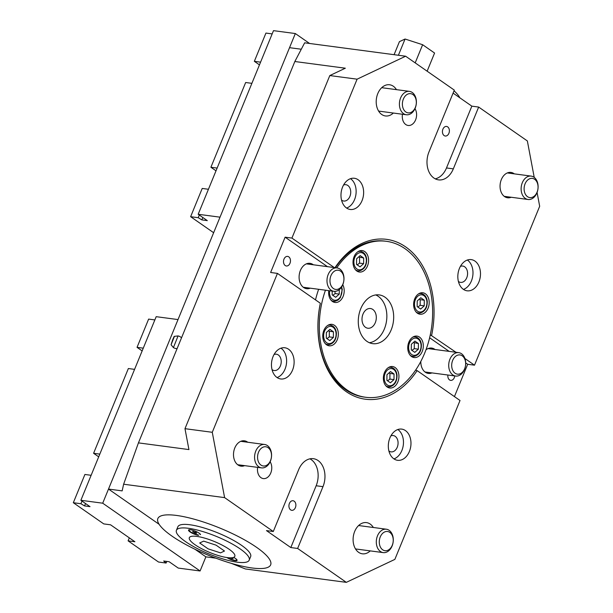 <?xml version="1.0" encoding="UTF-8"?>
<svg xmlns="http://www.w3.org/2000/svg" width="613" height="613" viewBox="0 0 613 613"><rect width="100%" height="100%" fill="white"/><g stroke="black" fill="none" stroke-linecap="round" stroke-linejoin="round"><path stroke-width="0.92" d="M325.457 290.194A78.671 56.189 97.6 0 0 365.624 397.27A78.671 56.189 97.6 0 0 424.663 353.18A78.671 56.189 97.6 0 0 386.328 241.3A78.671 56.189 97.6 0 0 336.713 267.881M326.56 344.79A10.819 7.724 -82.4 0 1 323.258 332.192A10.819 7.724 -82.4 0 1 331.97 324.354A10.819 7.724 -82.4 0 1 338.207 336.093A10.819 7.724 -82.4 0 1 329.12 345.801A10.819 7.724 -82.4 0 1 326.56 344.79M387.171 386.979A10.819 7.724 -82.4 0 1 383.868 374.382A10.819 7.724 -82.4 0 1 392.581 366.543A10.819 7.724 -82.4 0 1 398.81 378.282A10.819 7.724 -82.4 0 1 389.73 387.991A10.819 7.724 -82.4 0 1 387.171 386.979M417.43 313.205A10.819 7.724 -82.4 0 1 414.12 300.615A10.819 7.724 -82.4 0 1 422.832 292.776A10.819 7.724 -82.4 0 1 429.069 304.515A10.819 7.724 -82.4 0 1 419.989 314.224A10.819 7.724 -82.4 0 1 417.43 313.205M356.82 271.015A10.819 7.724 -82.4 0 1 353.509 258.425A10.819 7.724 -82.4 0 1 362.222 250.587A10.819 7.724 -82.4 0 1 368.459 262.326A10.819 7.724 -82.4 0 1 359.379 272.034A10.819 7.724 -82.4 0 1 356.82 271.015M342.767 284.754A10.819 7.724 -82.4 0 1 342.981 296.715A10.819 7.724 -82.4 0 1 334.997 302.47A10.819 7.724 -82.4 0 1 332.438 301.458A10.819 7.724 -82.4 0 1 328.775 290.639M411.553 356.536A10.819 7.724 -82.4 0 1 408.25 343.939A10.819 7.724 -82.4 0 1 416.963 336.1A10.819 7.724 -82.4 0 1 423.192 347.839A10.819 7.724 -82.4 0 1 414.112 357.548A10.819 7.724 -82.4 0 1 411.553 356.536M366.926 341.357A24.581 17.562 97.6 0 0 372.742 343.655A24.581 17.562 97.6 0 0 393.385 321.595A24.581 17.562 97.6 0 0 379.209 294.914A24.581 17.562 97.6 0 0 359.41 312.737A24.581 17.562 97.6 0 0 366.926 341.357M220.511 552.872L208.114 548.85L199.677 542.98L203.646 541.133L216.052 545.149L224.488 551.026L220.511 552.872M229.139 549.263A24.581 5.946 -157.7 0 0 205.003 538.214A24.581 5.946 -157.7 0 0 189.333 537.67A24.581 5.946 -157.7 0 0 209.822 552.505A24.581 5.946 -157.7 0 0 234.825 556.328A24.581 5.946 -157.7 0 0 229.139 549.263M453.091 93.107L471.841 106.156L478.661 107.06L527.356 140.952L534.23 177.402M365.624 397.27L364.26 397.094A78.671 56.189 -82.4 0 1 320.231 303.948L320.338 303.251A80.632 57.591 97.6 0 0 346.291 391.676A80.632 57.591 97.6 0 0 417.139 370.635L460.026 400.488L394.856 559.393L346.322 582.35L297.634 548.459L290.815 547.555L266.471 530.605L273.291 531.509L224.603 497.618L212.274 432.295L184.98 428.679L188.927 449.582L138.438 442.877L123.627 484.216L122.148 490.883L108.501 489.067L289.535 47.676L301.289 49.232M405.63 56.22L304.653 42.818L294.845 61.515L345.334 68.212L329.809 75.56L357.095 79.177L405.63 56.22L454.317 90.119L428.977 151.909A19.67 14.045 -82.4 0 0 438.563 179.877A19.67 14.045 -82.4 0 0 453.321 168.859L446.494 167.954L471.841 106.156M123.627 484.216L224.603 497.618M215.868 558.175L205.884 556.849L194.926 549.225M159.112 524.299L108.501 489.067M231.285 563.347L245.346 568.948L346.322 582.35M138.438 442.877L294.845 61.515M393.347 113.037A15.731 11.241 -82.4 0 1 385.454 115.957A15.731 11.241 -82.4 0 1 376.39 98.885A15.731 11.241 -82.4 0 1 389.6 84.763A15.731 11.241 -82.4 0 1 396.45 89.644M370.244 550.888A15.731 11.241 -82.4 0 1 362.36 553.807A15.731 11.241 -82.4 0 1 353.287 536.735A15.731 11.241 -82.4 0 1 366.497 522.613A15.731 11.241 -82.4 0 1 373.348 527.494M427.131 71.192L434.579 53.04L422.633 44.718L415.185 62.878M398.396 55.262L405.063 39.025L422.633 44.718M394.082 54.687L399.438 41.646L405.063 39.025M173.962 337.234L171.073 344.774L174.437 336.353L178.069 335.924L173.425 347.594A6.391 6.391 0 0 0 177.111 348.582M339.288 289.62L339.25 294.102L335.679 297.297L332.169 294.853L332.2 291.091M332.844 295.32L335.158 293.558L334.89 291.374M335.158 293.558L339.25 294.102M418.418 343.541L418.365 349.18L414.802 352.368L411.285 349.923L411.338 344.284L414.909 341.096L418.418 343.541L413.392 342.46M411.967 350.398L414.273 348.636L414.327 342.996M414.273 348.636L418.365 349.18M363.685 258.027L363.632 263.667L360.061 266.854L356.551 264.41L356.605 258.77L360.168 255.583L363.685 258.027L358.651 256.939M357.226 264.877L359.54 263.123L359.593 257.483M359.54 263.123L363.632 263.667M455.26 356.582A9.685 6.919 -82.4 0 1 465.65 363.815A9.685 6.919 -82.4 0 1 455.107 373.248A9.685 6.919 -82.4 0 1 455.26 356.582M453.053 354.659A11.8 8.429 97.6 0 0 448.823 367.294A11.8 8.429 97.6 0 0 455.651 376.053A11.8 8.429 97.6 0 0 461.359 374.053A11.8 8.429 97.6 0 0 465.589 361.417A11.8 8.429 97.6 0 0 458.762 352.659A11.8 8.429 97.6 0 0 453.053 354.659M405.952 95.299A9.685 6.919 -82.4 0 1 416.334 102.524A9.685 6.919 -82.4 0 1 405.791 111.957A9.685 6.919 -82.4 0 1 405.952 95.299M403.745 93.368A11.8 8.429 97.6 0 0 399.515 106.003A11.8 8.429 97.6 0 0 406.342 114.761A11.8 8.429 97.6 0 0 412.051 112.769A11.8 8.429 97.6 0 0 416.281 100.126A11.8 8.429 97.6 0 0 409.446 91.368A11.8 8.429 97.6 0 0 403.745 93.368M333.541 271.858A9.685 6.919 -82.4 0 1 343.924 279.084A9.685 6.919 -82.4 0 1 333.38 288.516A9.685 6.919 -82.4 0 1 333.541 271.858M331.334 269.927A11.8 8.429 97.6 0 0 327.097 282.562A11.8 8.429 97.6 0 0 333.932 291.321A11.8 8.429 97.6 0 0 339.64 289.321A11.8 8.429 97.6 0 0 343.87 276.685A11.8 8.429 97.6 0 0 337.035 267.927A11.8 8.429 97.6 0 0 331.334 269.927M382.849 533.141A9.685 6.919 -82.4 0 1 393.24 540.375A9.685 6.919 -82.4 0 1 382.696 549.807A9.685 6.919 -82.4 0 1 382.849 533.141M380.642 531.21A11.8 8.429 97.6 0 0 376.413 543.854A11.8 8.429 97.6 0 0 383.24 552.612A11.8 8.429 97.6 0 0 388.949 550.612A11.8 8.429 97.6 0 0 393.178 537.976A11.8 8.429 97.6 0 0 386.351 529.218A11.8 8.429 97.6 0 0 380.642 531.21M527.67 180.03A9.685 6.919 -82.4 0 1 538.061 187.256A9.685 6.919 -82.4 0 1 527.517 196.689A9.685 6.919 -82.4 0 1 527.67 180.03M525.464 178.099A11.8 8.429 97.6 0 0 521.234 190.735A11.8 8.429 97.6 0 0 528.069 199.493A11.8 8.429 97.6 0 0 533.77 197.493A11.8 8.429 97.6 0 0 537.999 184.858A11.8 8.429 97.6 0 0 531.172 176.1A11.8 8.429 97.6 0 0 525.464 178.099M261.13 448.417A9.685 6.919 -82.4 0 1 271.513 455.643A9.685 6.919 -82.4 0 1 260.969 465.075A9.685 6.919 -82.4 0 1 261.13 448.417M258.924 446.486A11.8 8.429 97.6 0 0 254.686 459.122A11.8 8.429 97.6 0 0 261.521 467.88A11.8 8.429 97.6 0 0 267.222 465.88A11.8 8.429 97.6 0 0 271.459 453.245A11.8 8.429 97.6 0 0 264.624 444.486A11.8 8.429 97.6 0 0 258.924 446.486M369.394 342.728A24.581 17.562 97.6 0 0 386.558 320.691A24.581 17.562 97.6 0 0 375.738 294.937M335.342 267.705A78.671 56.189 -82.4 0 1 384.964 241.124L386.328 241.3M318.637 289.29A78.671 56.189 97.6 0 0 315.511 299.895M365.494 327.304A9.938 7.095 97.6 0 0 367.846 328.231A9.938 7.095 97.6 0 0 376.19 319.312A9.938 7.095 97.6 0 0 370.459 308.531A9.938 7.095 97.6 0 0 362.459 315.733A9.938 7.095 97.6 0 0 365.494 327.304M270.149 461.796A9.938 7.095 -82.4 0 1 270.762 473.014A9.938 7.095 -82.4 0 1 263.306 478.584A9.938 7.095 -82.4 0 1 257.644 467.367M414.97 108.677A9.938 7.095 -82.4 0 1 415.591 119.895A9.938 7.095 -82.4 0 1 408.128 125.466A9.938 7.095 -82.4 0 1 402.465 114.248M289.987 263.268A4.835 3.456 -82.4 0 1 286.355 265.981A4.835 3.456 -82.4 0 1 283.566 260.732A4.835 3.456 -82.4 0 1 287.627 256.395A4.835 3.456 -82.4 0 1 289.987 263.268M454.754 375.93A4.835 3.456 -82.4 0 1 454.31 377.654A4.835 3.456 -82.4 0 1 450.678 380.366A4.835 3.456 -82.4 0 1 447.904 375.026M448.9 133.312A4.835 3.456 -82.4 0 1 445.276 136.025A4.835 3.456 -82.4 0 1 442.486 130.776A4.835 3.456 -82.4 0 1 446.548 126.439A4.835 3.456 -82.4 0 1 448.9 133.312M295.389 507.618A4.835 3.456 -82.4 0 1 291.765 510.322A4.835 3.456 -82.4 0 1 288.976 505.081A4.835 3.456 -82.4 0 1 293.037 500.737A4.835 3.456 -82.4 0 1 295.389 507.618M273.291 531.509L298.638 469.719A19.67 14.045 -82.4 0 1 313.396 458.693A19.67 14.045 -82.4 0 1 322.982 486.661L297.634 548.459M290.815 547.555L316.155 485.757A19.67 14.045 97.6 0 0 309.902 458.83M435.23 178.835A19.67 14.045 97.6 0 0 446.494 167.954M478.661 107.06L453.321 168.859M464.922 358.505L474.508 365.179L467.688 364.275L465.696 362.888M430.288 334.79L455.995 352.291M449.176 351.387L429.621 337.771M327.449 266.655L285.106 237.177L291.926 238.082L334.277 267.559M467.688 364.275L454.432 396.596M435.046 349.51A12.781 9.134 97.6 0 0 431.698 348.077A12.781 9.134 97.6 0 0 425.958 349.862M420.817 361.455A12.781 9.134 97.6 0 0 428.334 373.417A12.781 9.134 97.6 0 0 431.943 372.903M417.139 370.635L415.683 370.045M320.338 303.251L277.444 273.398L270.624 272.486L285.106 237.177M313.327 264.778A12.781 9.134 97.6 0 0 309.979 263.345A12.781 9.134 97.6 0 0 299.244 274.816A12.781 9.134 97.6 0 0 306.615 288.685A12.781 9.134 97.6 0 0 310.224 288.179M537.08 192.482L539.678 206.274L474.508 365.179M291.926 238.082L357.095 79.177M431.621 335.319A80.632 57.591 97.6 0 0 405.783 246.978A80.632 57.591 97.6 0 0 335.005 267.659M511.181 197.256A12.781 9.134 -82.4 0 1 507.572 197.769A12.781 9.134 -82.4 0 1 500.2 183.892A12.781 9.134 -82.4 0 1 510.935 172.422A12.781 9.134 -82.4 0 1 514.284 173.854M362.045 200.643A15.731 11.241 -82.4 0 1 350.238 209.462A15.731 11.241 -82.4 0 1 341.165 192.39A15.731 11.241 -82.4 0 1 354.375 178.268A15.731 11.241 -82.4 0 1 362.045 200.643M478.899 281.988A15.731 11.241 -82.4 0 1 467.091 290.807A15.731 11.241 -82.4 0 1 458.018 273.727A15.731 11.241 -82.4 0 1 471.228 259.613A15.731 11.241 -82.4 0 1 478.899 281.988M463.459 289.397A15.731 11.241 97.6 0 0 471.397 280.992A15.731 11.241 97.6 0 0 467.359 260.027M458.409 281.451A8.237 5.885 97.6 0 0 460.57 282.378A8.237 5.885 97.6 0 0 466.754 277.758A8.237 5.885 97.6 0 0 462.738 266.05A8.237 5.885 97.6 0 0 460.409 266.379M346.606 208.052A15.731 11.241 97.6 0 0 354.544 199.654A15.731 11.241 97.6 0 0 350.506 178.682M341.556 200.106A8.237 5.885 97.6 0 0 343.717 201.033A8.237 5.885 97.6 0 0 349.9 196.421A8.237 5.885 97.6 0 0 345.885 184.705A8.237 5.885 97.6 0 0 343.556 185.042M277.091 377.554A15.731 11.241 97.6 0 0 285.022 369.149A15.731 11.241 97.6 0 0 280.992 348.184M272.042 369.601A8.237 5.885 97.6 0 0 274.203 370.536A8.237 5.885 97.6 0 0 280.386 365.915A8.237 5.885 97.6 0 0 276.371 354.199A8.237 5.885 97.6 0 0 274.042 354.536M292.531 370.145A15.731 11.241 -82.4 0 1 280.723 378.964A15.731 11.241 -82.4 0 1 271.651 361.885A15.731 11.241 -82.4 0 1 284.861 347.77A15.731 11.241 -82.4 0 1 292.531 370.145M393.944 458.892A15.731 11.241 97.6 0 0 401.883 450.486A15.731 11.241 97.6 0 0 397.845 429.521M388.895 450.946A8.237 5.885 97.6 0 0 391.056 451.873A8.237 5.885 97.6 0 0 397.239 447.26A8.237 5.885 97.6 0 0 393.224 435.544A8.237 5.885 97.6 0 0 390.895 435.881M409.384 451.482A15.731 11.241 -82.4 0 1 397.576 460.302A15.731 11.241 -82.4 0 1 388.504 443.23A15.731 11.241 -82.4 0 1 401.714 429.108A15.731 11.241 -82.4 0 1 409.384 451.482M212.274 432.295L277.444 273.398M244.633 465.642A12.781 9.134 -82.4 0 1 241.024 466.156A12.781 9.134 -82.4 0 1 233.653 452.279A12.781 9.134 -82.4 0 1 244.388 440.808A12.781 9.134 -82.4 0 1 247.736 442.241M329.809 75.56L184.98 428.679M387.585 380.834L389.891 379.079L389.945 373.44L389.002 372.896M390.42 382.811L386.903 380.366L386.956 374.727L390.527 371.539L394.036 373.984L393.983 379.623L390.42 382.811M389.891 379.079L393.983 379.623M389.945 373.44L394.036 373.984M417.836 307.067L420.15 305.312L420.204 299.673L419.261 299.129M420.671 309.044L417.162 306.6L417.215 300.96L420.779 297.772L424.296 300.217L424.242 305.856L420.671 309.044M420.15 305.312L424.242 305.856M420.204 299.673L424.296 300.217M326.974 338.644L329.281 336.889L329.334 331.25L328.399 330.706M329.809 340.621L326.3 338.177L326.346 332.537L329.917 329.35L333.434 331.794L333.38 337.434L329.809 340.621M329.281 336.889L333.38 337.434M329.334 331.25L333.434 331.794M196.198 532.559L196.627 533.302L195.049 533.095L192.612 531.394L196.198 532.559M193.041 532.138L193.31 531.486M195.049 533.095L195.417 532.191M198.275 534.888A5.9 1.425 22.3 0 1 192.13 532.766A5.9 1.425 22.3 0 1 189.164 530.107A5.9 1.425 22.3 0 1 191.21 529.847M198.804 532.958A5.9 1.425 22.3 0 1 200.076 534.59L200.221 534.237A5.9 1.425 22.3 0 0 200.244 534.153M189.164 530.107L189.31 529.755A5.9 1.425 22.3 0 1 189.348 529.678M176.521 515.441A60.971 14.75 -157.7 0 0 157.847 518.567A60.971 14.75 -157.7 0 0 208.658 555.347A60.971 14.75 -157.7 0 0 270.662 564.841A60.971 14.75 -157.7 0 0 239.959 537.394A60.971 14.75 -157.7 0 0 176.521 515.441M176.414 530.306L177.862 526.782A39.332 9.517 22.3 0 1 189.907 524.759A39.332 9.517 22.3 0 1 230.84 538.927A39.332 9.517 22.3 0 1 250.648 556.627L249.2 560.159A39.332 9.517 22.3 0 1 209.194 554.037A39.332 9.517 22.3 0 1 176.414 530.306A39.332 9.517 22.3 0 1 188.459 528.291A39.332 9.517 22.3 0 1 229.392 542.451A39.332 9.517 22.3 0 1 249.2 560.159M233.607 557.386A6.49 1.571 22.3 0 1 237.032 559.968A6.49 1.571 22.3 0 1 235.078 560.742A6.49 1.571 22.3 0 1 226.825 557.524M198.566 535.325A6.49 1.571 22.3 0 1 191.156 532.628A6.49 1.571 22.3 0 1 188.881 529.778A6.49 1.571 22.3 0 1 195.141 531.073A6.49 1.571 22.3 0 1 200.512 534.551M236.764 559.569A5.9 1.425 22.3 0 1 236.741 559.654L236.595 560.006A5.9 1.425 22.3 0 1 233.254 559.991A5.9 1.425 22.3 0 1 227.684 557.638M235.323 558.374A5.9 1.425 22.3 0 1 236.595 560.006M232.189 557.73L233.139 558.719L230.128 557.83M231.568 558.512L231.867 557.769M110.57 524.812L103.75 523.9L73.322 502.721L80.901 503.725L84.548 505.924L90.011 506.652L80.878 500.292L102.708 503.196L200.091 570.979L178.253 568.082L169.127 561.723L163.671 561.002L166.108 563.04L158.522 562.029L128.094 540.85L134.914 541.754L110.57 524.812M154.851 319.925L148.63 319.097L137.044 347.349L143.266 348.176M102.708 503.196L178.023 319.572L156.185 316.676L80.878 500.292M99.819 454.11L93.597 453.283L128.355 368.536L134.576 369.363M98.701 456.838L93.597 453.283M205.884 556.849L200.091 570.979M142.147 350.904L137.044 347.349M91.13 475.297L84.908 474.47L73.322 502.721M81.996 501.074L80.901 503.725M85.529 503.534L84.548 505.924M166.774 561.416L166.108 563.04M128.094 540.85L129.32 537.862M454.034 90.816A60.971 14.75 22.3 0 1 459.842 97.804M198.183 214.274L220.021 217.171L295.328 33.546L273.498 30.65L198.183 214.274L207.317 220.626L201.853 219.898L202.834 217.508M213.638 232.718L190.628 216.696L198.214 217.699L201.853 219.898M251.882 83.337L245.66 82.51L210.903 167.257L217.125 168.085M272.164 33.899L265.935 33.079L254.349 61.323L260.571 62.151M309.588 43.477L295.328 33.546M208.435 189.271L202.213 188.444L190.628 216.696M216.006 170.812L210.903 167.257M259.452 64.878L254.349 61.323M198.214 217.699L199.302 215.048M174.437 336.353C173.663 337.456 175.165 334.139 172.789 339.479L171.341 343.816M331.081 300.217A9.831 7.027 97.6 0 0 333.625 301.297A9.831 7.027 97.6 0 0 334.821 301.312M341.38 287.328A8.651 6.184 -82.4 0 1 335.656 300.247A8.651 6.184 -82.4 0 1 329.618 290.754M410.197 355.295A9.831 7.027 97.6 0 0 412.741 356.375L414.081 356.391C419.039 355.05 421.476 351.142 421.392 344.659C420.825 340.238 418.802 337.64 415.33 336.874A9.831 7.027 97.6 0 0 412.595 337.257M411.055 356.145L412.741 356.375A9.831 7.027 97.6 0 0 413.944 356.391M414.771 355.325A8.651 6.184 -82.4 0 1 409.499 343.004A8.651 6.184 -82.4 0 1 420.296 341.87A8.651 6.184 -82.4 0 1 414.771 355.325M355.463 269.781A9.831 7.027 97.6 0 0 358.007 270.854L359.341 270.877C364.306 269.536 366.743 265.621 366.658 259.146C366.084 254.724 364.068 252.127 360.59 251.361A9.831 7.027 97.6 0 0 357.854 251.736M356.314 270.632L358.007 270.854A9.831 7.027 97.6 0 0 359.21 270.869M360.038 269.812A8.651 6.184 -82.4 0 1 354.758 257.491A8.651 6.184 -82.4 0 1 365.555 256.357A8.651 6.184 -82.4 0 1 360.038 269.812M322.982 486.661L316.155 485.757M389.255 367.095L390.948 367.317A9.831 7.027 97.6 0 0 388.213 367.693M385.815 385.738A9.831 7.027 97.6 0 0 388.358 386.818A9.831 7.027 97.6 0 0 389.561 386.834M390.389 385.769A8.651 6.184 -82.4 0 1 385.117 373.447A8.651 6.184 -82.4 0 1 395.906 372.313A8.651 6.184 -82.4 0 1 390.389 385.769M419.514 293.328L421.2 293.55A9.831 7.027 97.6 0 0 418.464 293.926M416.074 311.971A9.831 7.027 97.6 0 0 418.618 313.044A9.831 7.027 97.6 0 0 419.813 313.059M420.648 312.002A8.651 6.184 -82.4 0 1 415.369 299.68A8.651 6.184 -82.4 0 1 426.165 298.546A8.651 6.184 -82.4 0 1 420.648 312.002M328.652 324.905L330.338 325.128A9.831 7.027 97.6 0 0 327.603 325.503M325.204 343.548A9.831 7.027 97.6 0 0 327.748 344.629A9.831 7.027 97.6 0 0 328.951 344.644M329.779 343.579A8.651 6.184 -82.4 0 1 324.507 331.258A8.651 6.184 -82.4 0 1 335.303 330.123A8.651 6.184 -82.4 0 1 329.779 343.579M171.073 344.774L173.425 347.594M181.517 337.832A6.391 6.391 0 0 0 178.077 335.924M341.686 286.861L342.276 289.589L340.407 297.573L338.115 300.056L334.959 301.312L331.932 301.075M415.33 336.874L413.637 336.652M360.59 251.361L358.904 251.138M424.985 371.984L455.651 376.053M428.089 348.59L458.762 352.659M378.604 111.083L406.342 114.761M381.715 87.69L409.446 91.368M303.259 287.252L333.932 291.321M306.362 263.858L337.035 267.927M355.509 548.934L383.24 552.612M358.613 525.533L386.351 529.218M504.215 196.329L528.069 199.493M507.319 172.935L531.172 176.1M237.668 464.715L261.521 467.88M240.779 441.322L264.624 444.486M390.948 367.317C394.42 368.084 396.442 370.681 397.009 375.102C397.094 381.577 394.657 385.493 389.699 386.834L386.673 386.588M421.2 293.55C424.671 294.317 426.694 296.914 427.261 301.335C427.353 307.81 424.909 311.726 419.951 313.067L416.924 312.822M330.338 325.128C333.809 325.894 335.832 328.491 336.399 332.913C336.483 339.387 334.047 343.303 329.089 344.644L326.062 344.399"/></g></svg>
